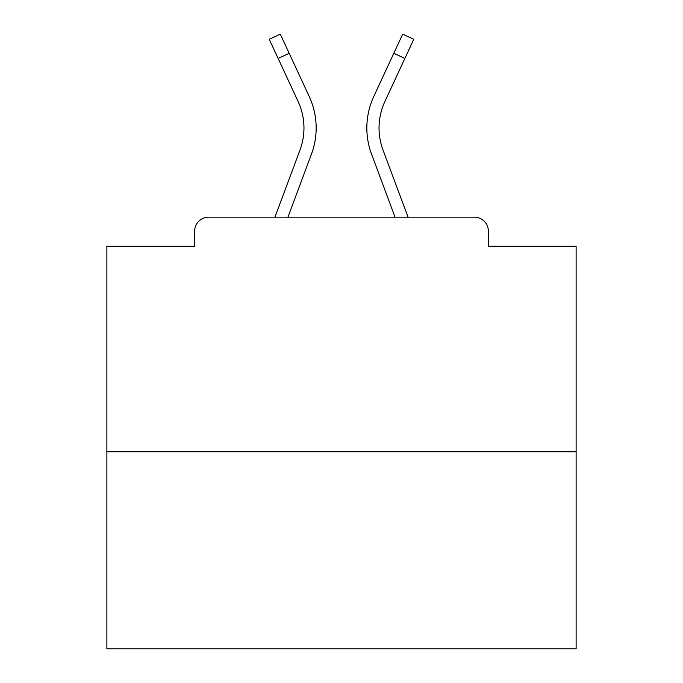 <?xml version="1.0" encoding="UTF-8"?>
<svg xmlns="http://www.w3.org/2000/svg" width="683" height="683" viewBox="0 0 683 683"><rect width="100%" height="100%" fill="white"/><g stroke="black" fill="none" stroke-linecap="round" stroke-linejoin="round"><path stroke-width="1.02" d="M488.371 246.247L488.371 231.23L488.371 246.247L576.119 246.247L576.119 648.85L106.881 648.85L106.881 246.247L194.629 246.247L194.629 231.23L194.629 246.247M576.119 451.77L106.881 451.77M488.371 231.23A14.078 14.078 0 0 0 474.292 217.151L208.708 217.151A14.078 14.078 0 0 0 194.629 231.23M474.292 217.151L414.701 217.151M268.299 217.151L208.708 217.151M287.936 217.151L311.422 154.256A75.079 75.079 0 0 0 309.186 96.397L289.191 53.308L278.126 58.439L269.239 39.281L280.303 34.15L289.191 53.308M278.126 58.439L298.121 101.536A62.879 62.879 0 0 1 299.991 149.987L274.916 217.151M395.064 217.151L371.578 154.256A75.079 75.079 0 0 1 373.814 96.397L402.697 34.15L413.761 39.281L384.879 101.536A62.879 62.879 0 0 0 383.009 149.987L408.084 217.151M379.039 127.994A62.879 62.879 0 0 0 383.009 149.987A62.879 62.879 0 0 1 379.039 127.994A62.879 62.879 0 0 0 383.009 149.987A62.879 62.879 0 0 1 379.039 127.994A62.879 62.879 0 0 0 383.009 149.987A62.879 62.879 0 0 1 379.039 127.994A62.879 62.879 0 0 0 383.009 149.987A62.879 62.879 0 0 1 379.039 127.994A62.879 62.879 0 0 0 383.009 149.987A62.879 62.879 0 0 1 379.039 127.994A62.879 62.879 0 0 0 383.009 149.987A62.879 62.879 0 0 1 379.039 127.994A62.879 62.879 0 0 0 383.009 149.987A62.879 62.879 0 0 1 379.039 127.994A62.879 62.879 0 0 0 383.009 149.987A62.879 62.879 0 0 1 379.039 127.994A62.879 62.879 0 0 0 383.009 149.987A62.879 62.879 0 0 1 379.039 127.994A62.879 62.879 0 0 0 383.009 149.987A62.879 62.879 0 0 1 379.039 127.994A62.879 62.879 0 0 0 383.009 149.987A62.879 62.879 0 0 1 379.039 127.994A62.879 62.879 0 0 0 383.009 149.987A62.879 62.879 0 0 1 379.039 127.994A62.879 62.879 0 0 0 383.009 149.987A62.879 62.879 0 0 1 379.039 127.994A62.879 62.879 0 0 0 383.009 149.987A62.879 62.879 0 0 1 379.039 127.994A62.879 62.879 0 0 0 383.009 149.987A62.879 62.879 0 0 1 379.039 127.994A62.879 62.879 0 0 0 383.009 149.987A62.879 62.879 0 0 1 379.039 127.994A62.879 62.879 0 0 0 383.009 149.987A62.879 62.879 0 0 1 379.039 127.994A62.879 62.879 0 0 0 383.009 149.987A62.879 62.879 0 0 1 379.039 127.994A62.879 62.879 0 0 0 383.009 149.987A62.879 62.879 0 0 1 384.879 101.536A62.879 62.879 0 0 0 379.039 127.994A62.879 62.879 0 0 1 384.879 101.536A62.879 62.879 0 0 0 379.039 127.994A62.879 62.879 0 0 1 384.879 101.536A62.879 62.879 0 0 0 379.039 127.994A62.879 62.879 0 0 1 384.879 101.536A62.879 62.879 0 0 0 379.039 127.994A62.879 62.879 0 0 1 384.879 101.536A62.879 62.879 0 0 0 379.039 127.994A62.879 62.879 0 0 1 384.879 101.536A62.879 62.879 0 0 0 379.039 127.994A62.879 62.879 0 0 1 384.879 101.536A62.879 62.879 0 0 0 379.039 127.994A62.879 62.879 0 0 1 384.879 101.536A62.879 62.879 0 0 0 379.039 127.994A62.879 62.879 0 0 1 384.879 101.536A62.879 62.879 0 0 0 379.039 127.994A62.879 62.879 0 0 1 384.879 101.536A62.879 62.879 0 0 0 379.039 127.994A62.879 62.879 0 0 1 384.879 101.536A62.879 62.879 0 0 0 379.039 127.994A62.879 62.879 0 0 1 384.879 101.536A62.879 62.879 0 0 0 379.039 127.994A62.879 62.879 0 0 1 384.879 101.536A62.879 62.879 0 0 0 379.039 127.994A62.879 62.879 0 0 1 384.879 101.536A62.879 62.879 0 0 0 379.039 127.994A62.879 62.879 0 0 1 384.879 101.536A62.879 62.879 0 0 0 379.039 127.994A62.879 62.879 0 0 1 384.879 101.536A62.879 62.879 0 0 0 379.039 127.994A62.879 62.879 0 0 1 384.879 101.536A62.879 62.879 0 0 0 379.039 127.994A62.879 62.879 0 0 1 384.879 101.536A62.879 62.879 0 0 0 379.039 127.994A62.879 62.879 0 0 1 384.879 101.536M298.121 101.536A62.879 62.879 0 0 1 303.961 127.994A62.879 62.879 0 0 0 298.121 101.536M404.874 58.439L393.809 53.308"/></g></svg>
